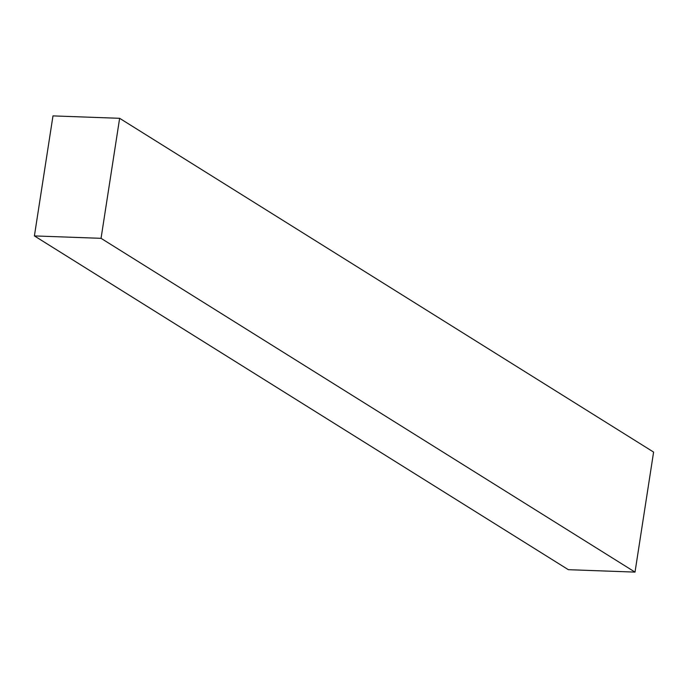 <?xml version="1.0" encoding="UTF-8"?>
<svg xmlns="http://www.w3.org/2000/svg" width="688" height="688" viewBox="0 0 688 688"><rect width="100%" height="100%" fill="white"/><g stroke="black" fill="none" stroke-linecap="round" stroke-linejoin="round"><path stroke-width="1.03" d="M34.4 235.915L568.365 569.69L635.015 572.106L653.6 452.085L119.635 118.31L52.985 115.894L34.4 235.915L101.05 238.332L119.635 118.31M101.05 238.332L635.015 572.106"/></g></svg>
